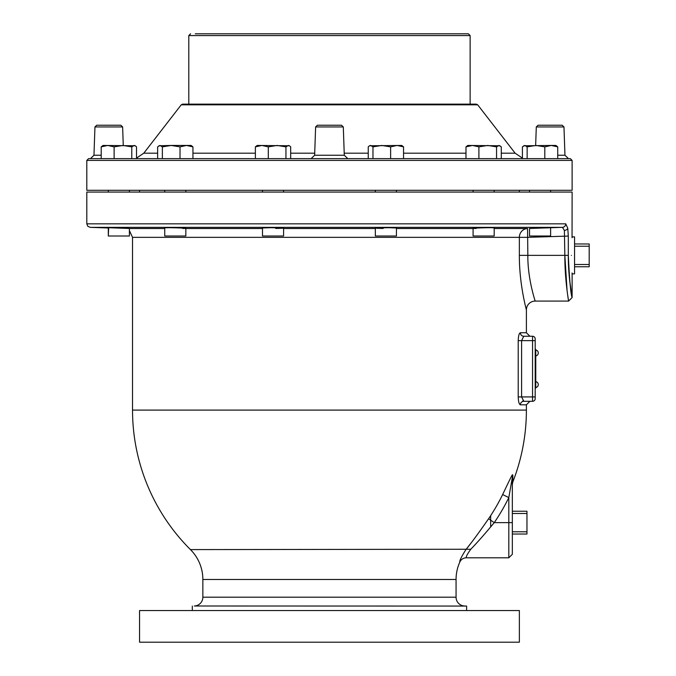 <?xml version="1.0" encoding="UTF-8"?>
<svg xmlns="http://www.w3.org/2000/svg" width="676" height="676" viewBox="0 0 676 676"><rect width="100%" height="100%" fill="white"/><g stroke="black" fill="none" stroke-linecap="round" stroke-linejoin="round"><path stroke-width="1.01" d="M86.807 160.415L88.581 158.64L570.341 158.64L572.116 160.415L572.116 190.294L86.807 190.294L86.807 160.415L572.116 160.415M527.145 158.64L527.145 146.861L524.779 145.45L522.413 146.861L522.413 158.64L501.288 158.64L501.288 146.861L498.922 145.45L496.556 146.861L487.734 145.45L478.904 146.861L472.448 145.45L465.984 146.861L467.809 145.45L500.02 145.771M192.939 158.64L192.939 146.861L186.475 145.45L180.019 146.861L180.019 158.64L136.51 158.64L136.51 146.861L135.242 145.771L134.144 145.45L131.778 146.861L122.956 145.45L114.126 146.861L107.67 145.45L101.206 146.861L103.031 145.45L135.242 145.771M347.177 158.64L311.746 158.64M120.86 125.237L96.719 125.237L120.86 125.237L122.626 126.944L94.953 126.944L93.964 155.252L90.449 158.64L101.206 158.64L101.206 146.861M557.717 146.861L551.253 145.45L555.892 145.45L557.717 146.861L557.717 158.64L567.848 158.64M114.126 146.861L114.126 158.64L131.778 158.64L131.778 146.861M268.304 146.861L268.304 158.64L290.68 158.64L290.68 146.861L289.412 145.771L288.314 145.45L285.948 146.861L277.126 145.45L268.304 146.861L261.84 145.45L255.376 146.861L257.201 145.45L289.412 145.771M368.243 158.64L403.547 158.64L403.547 146.861L397.082 145.45L390.618 146.861L381.796 145.45L372.975 146.861L370.609 145.45L369.51 145.771L368.243 146.861L368.243 158.64M465.984 146.861L465.984 158.64L478.904 158.64L478.904 146.861M496.556 146.861L496.556 158.64L501.288 158.64M86.807 223.832L565.744 223.832A3.515 3.422 90 0 1 562.44 227.347L90.204 227.347L87.812 226.299L86.807 223.832L86.807 192.069L572.116 192.069L572.048 237.775M565.744 223.832L567.764 228.209L568.305 236.076L527.846 237.335L132.53 237.335L132.53 410.095A196.936 196.936 0 0 0 190.446 549.596A42.199 42.199 0 0 1 202.859 579.484L202.859 597.195A8.805 8.805 -90 0 1 194.358 606L466.609 606.068L194.358 606M568.305 236.076L568.305 255.367C568.161 277.65 572.293 298.555 572.116 297.558C570.798 294.626 569.53 280.557 568.305 255.367L564.84 255.367C564.722 279.399 568.668 301.513 568.592 301.082C568.795 302.164 564.722 279.864 564.84 255.367L567.054 290.384M536.051 228.133L562.44 227.347L564.392 230.457L564.84 255.367L527.846 255.367C527.567 279.171 535.553 302.189 535.198 301.082L568.592 301.082L572.116 297.567L569.572 279.67M568.989 273.197L568.829 270.932M568.617 267.468L568.474 264.155M571.406 255.367C572.175 231.505 572.175 231.505 571.406 255.367C572.175 279.23 572.175 279.23 571.406 255.367M572.048 272.96L572.116 273.865L574.558 273.865L574.558 236.87L572.116 236.87M568.592 301.082L567.62 294.685M494.181 228.53L527.55 228.53A8.805 8.492 -90 0 0 519.354 237.335L519.354 255.367C519.219 285.103 526.798 311.163 526.393 309.887L526.393 332.736L520.359 332.736C519.1 333.251 518.382 335.879 518.222 340.636L518.222 396.922C518.382 401.671 519.1 404.307 520.359 404.823L520.359 404.823A3.515 3.405 90 0 1 523.773 401.307C531.919 401.307 531.919 401.307 523.773 401.307L532.553 401.307L523.773 401.307A3.515 3.405 -90 0 0 523.486 401.316M550.425 227.761L529.705 228.463M550.619 227.753L557.447 227.516M129.048 228.463L108.751 227.719M119.162 227.998L129.403 228.446L129.403 236.008L108.304 236.008L108.304 227.981L90.204 227.347M108.667 227.719L108.304 236.008M182.748 228.463C192.837 228.471 176.985 227.694 167.825 227.719L164.741 227.829L164.741 236.008L185.841 236.008L185.841 228.344M275.757 228.463C287.089 228.201 285.264 227.956 270.299 227.719L262.482 227.989L262.482 236.008L283.582 236.008L283.582 228.175M375.341 228.175L375.341 236.008L396.44 236.008L396.44 227.989L388.624 227.719C373.659 227.956 371.834 228.201 383.165 228.463M473.082 228.344L473.082 236.008L494.181 236.008L494.181 227.829L491.097 227.719C481.937 227.694 466.085 228.471 476.174 228.463M550.619 227.736L550.619 236.008L529.519 236.008L529.519 228.446M464.564 606A8.805 8.805 90 0 1 456.063 597.195L456.063 579.484A42.199 42.199 0 0 1 459.9 561.9C459.274 561.114 461.277 557.007 465.899 549.596C471.316 542.997 478.87 532.713 488.579 518.754A192.677 192.677 0 0 0 502.631 494.578C513.988 470.707 512.171 474.991 512.814 475.143L512.814 481.963A196.936 196.936 0 0 0 526.393 410.095L526.393 404.823L529.916 401.307M523.368 401.223L522.844 400.843M520.359 332.736A3.515 3.405 -90 0 0 523.773 336.251C531.919 336.251 531.919 336.251 523.773 336.251L521.593 340.636L521.593 396.922L523.858 401.307M535.198 396.922L532.553 396.922L532.553 401.307A2.645 2.645 0 0 0 535.198 398.663L535.198 338.896A2.645 2.645 0 0 0 532.553 336.251L529.916 336.251L526.393 332.736M535.198 340.636L532.553 340.636L532.553 336.251L523.773 336.251L529.916 336.251M535.198 388.108L535.764 388.108L535.764 349.433L535.198 349.433M535.764 349.991A2.991 2.991 0 0 1 535.764 355.897M538.299 384.593A2.991 2.991 0 0 0 535.764 381.644A2.991 2.991 0 0 1 535.764 387.551M190.446 549.596L470.775 549.25C467.446 553.847 465.958 556.694 466.296 557.801L508.808 557.801L512.332 554.286L512.332 522.632L494.257 522.632C484.937 533.863 477.104 542.735 470.775 549.25L471.079 548.929M488.579 518.754L494.257 522.632A199.555 199.555 0 0 0 508.808 497.595L508.808 557.801M502.648 494.545L508.808 497.595L512.332 477.467L512.332 522.632M512.814 475.143A7.03 6.363 -0 0 0 512.332 477.467M466.212 549.199L470.488 543.732M508.073 483.213L508.943 481.405M512.332 531.775L526.959 531.775L526.959 534.023L512.332 534.023M526.959 531.775L526.959 513.49L512.332 513.49M526.959 513.49L526.959 511.242L512.332 511.242M466.609 610.546L466.609 606.068M192.314 610.546L192.314 606.068M139.56 610.546L519.362 610.546L519.362 642.2L139.56 642.2L139.56 610.546M574.558 264.51L589.193 264.51L589.193 266.758L574.558 266.758M589.193 264.51L589.193 246.225L574.558 246.225M589.193 246.225L589.193 243.968L574.558 243.968M490.666 526.967L490.666 515.627L490.666 526.967M470.133 35.575L188.798 35.575L188.798 104.138L182.63 104.138L476.293 104.138L470.133 104.138L470.133 35.575L468.358 33.8L195.296 33.8M317.805 125.237L341.532 125.237L317.805 125.237M538.476 125.237L562.204 125.237L538.476 125.237M544.797 158.64L544.797 146.861L535.967 145.45L527.145 146.861M523.663 145.779L551.253 145.45L544.797 146.861M135.521 145.957L136.383 146.726M180.019 146.861L171.189 145.45L191.114 145.45L192.939 146.861M162.367 158.64L162.367 146.861L160.001 145.45L157.635 146.861L157.635 158.64M158.902 145.771L171.189 145.45L162.367 146.861M285.948 158.64L285.948 146.861M255.376 158.64L255.376 146.861M369.51 145.771L401.721 145.45L403.547 146.861M390.618 158.64L390.618 146.861M372.975 158.64L372.975 146.861M567.764 228.209A3.515 2.239 170.9 0 1 564.392 230.457M129.403 228.53L164.741 228.53M185.841 228.53L262.482 228.53M283.582 228.53L375.341 228.53M396.44 228.53L473.082 228.53M519.354 255.367L527.846 255.367L527.55 228.53M520.359 404.823L526.393 404.823M526.393 410.095L132.53 410.095M518.222 340.636L532.553 340.636L532.553 396.922L518.222 396.922M535.764 386.351L535.198 386.351M535.764 351.19L535.198 351.19M456.063 579.484L202.859 579.484M459.9 561.9A7.03 7.03 8.5 0 1 466.296 557.801M456.063 597.195L202.859 597.195M535.198 301.082A8.805 8.805 -14.8 0 0 526.393 309.887M157.635 153.19L143.785 153.19L181.227 104.822L477.695 104.822L515.137 153.19L501.288 153.19M465.984 153.19L403.547 153.19M368.243 153.19L344.219 153.19M314.703 153.19L290.68 153.19M255.376 153.19L192.939 153.19M341.532 125.237L343.298 126.944L315.624 126.944L314.636 155.252L344.287 155.252L347.802 158.64M93.964 155.252L101.206 155.252M557.717 155.252L564.959 155.252L568.474 158.64M564.959 155.252L563.97 126.944L536.296 126.944L538.062 125.237M519.362 192.069L519.362 190.294M139.56 192.069L139.56 190.294M550.619 190.294L550.619 192.069M572.116 297.567L572.116 273.865M129.403 236.008L129.403 230.609L132.53 237.335M512.814 481.963L512.332 484.531M529.519 190.294L529.519 192.069M108.304 190.294L108.304 192.069L108.304 190.294M129.403 190.294L129.403 192.069M185.841 190.294L185.841 192.069M164.741 190.294L164.741 192.069M283.582 190.294L283.582 192.069M262.482 190.294L262.482 192.069M396.44 190.294L396.44 192.069M375.341 190.294L375.341 192.069M494.181 190.294L494.181 192.069M473.082 190.294L473.082 192.069M515.137 153.19L522.413 158.108M143.785 153.19L136.51 158.108M181.227 104.822L182.63 104.138M477.695 104.822L476.293 104.138M188.798 35.575L190.564 33.8M314.636 155.252L311.121 158.64M315.624 126.944L317.39 125.237M343.298 126.944L344.287 155.252M94.953 126.944L96.719 125.237M122.626 126.944L123.277 145.45M563.97 126.944L562.204 125.237M536.296 126.944L535.645 145.45"/></g></svg>
